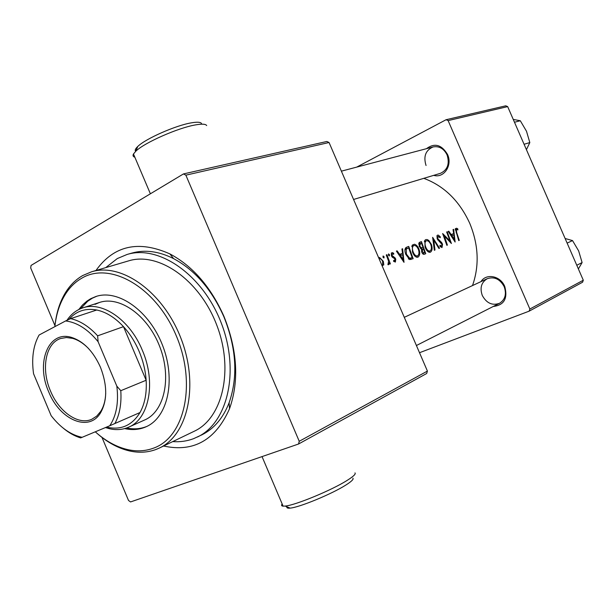 <?xml version="1.0" encoding="UTF-8"?>
<svg xmlns="http://www.w3.org/2000/svg" width="614" height="614" viewBox="0 0 614 614"><rect width="100%" height="100%" fill="white"/><g stroke="black" fill="none" stroke-linecap="round" stroke-linejoin="round"><path stroke-width="0.92" d="M352.912 478.199C353.833 479.189 351.523 481.437 346.004 484.953C332.212 493.848 299.34 507.456 290.13 508.108C287.536 508.369 286.485 507.939 286.968 506.811M282.171 503.979C281.151 505.276 281.458 505.997 283.092 506.143L285.157 506.066C295.296 505.307 332.013 490.102 347.34 480.278C353.472 476.403 356.028 473.939 354.984 472.895M135.671 151.359C134.681 150.361 135.379 148.726 137.766 146.47C145.518 138.718 175.896 125.333 191.453 122.831C197.248 121.841 200.594 122.056 201.492 123.491M206.688 125.563C205.736 123.99 202.044 123.767 195.628 124.88C178.375 127.697 144.428 142.648 135.847 151.19L133.476 153.991C132.616 155.618 133.069 156.685 134.842 157.207M480.977 281.626C486.196 273.007 500.533 275.816 504.769 286.515C507.931 298.542 504.102 305.196 493.303 306.455M504.186 286.677C499.996 279.055 494.362 276.392 487.278 278.695C481.345 282.286 479.68 287.882 482.289 295.464C486.549 303.224 492.29 305.833 499.504 303.301C505.184 299.655 506.75 294.114 504.186 286.677M426.423 148.703C434.543 142.694 441.581 144.605 447.529 154.444C452.725 165.381 443.861 178.536 433.714 175.351M353.564 199.466L440.33 173.363C447.583 169.986 449.832 163.823 447.061 154.874C443.807 148.511 439.156 145.871 433.116 146.93C425.602 150.223 423.253 156.409 426.055 165.504M95.961 270.505C113.828 245.485 138.472 239.959 169.894 253.904C192.827 266.169 210.84 286.984 223.933 316.348C237.418 350.126 239.283 380.91 229.536 408.709C215.598 440.131 193.617 452.564 163.585 446.01M172.749 441.596C180.017 442.126 186.948 441.159 193.533 438.695L201.806 434.873C213.994 428.825 223.097 418.126 229.106 402.761C238.163 376.812 236.428 348.153 223.88 316.763C211.715 289.463 194.945 270.076 173.562 258.601C158.796 251.249 144.866 249.414 131.772 253.114L127.113 254.457L117.305 258.563L105.715 267.627M472.511 285.564C479.503 265.601 478.575 244.825 469.718 223.25C459.425 200.885 444.122 185.919 423.806 178.336M457.829 228.938L456.655 228.208L455.296 228.723L458.727 240.588L459.28 240.373L456.686 232.591L456.317 229.344L457.89 229.92L457.829 228.938L456.847 229.383M456.317 229.344L455.197 229.851L456.325 229.344M455.127 242.023L453.646 229.352L453.04 229.582L453.669 233.566L451.16 234.533L448.796 231.194L448.182 231.432L455.127 242.023M451.405 243.497L447.222 231.793L446.662 232.008L450.001 240.918L442.633 233.535L446.846 245.308L447.406 245.086L444.313 235.991L451.405 243.497M440.399 236.966L438.411 235.139L437.46 235.162L436.976 235.684L437.199 238.892L441.98 244.487L441.643 246.337L440.092 245.209L439.839 246.145L441.973 247.596L442.533 244.211L441.627 242.515L437.782 238.692L438.035 236.321L440.131 237.748L440.399 236.966L439.739 237.265M439.532 248.217L432.632 237.334L434.328 250.282L434.965 250.036L433.783 239.982L438.91 248.463L439.532 248.217M431.442 244.518L428.81 240.481L427.321 239.583L425.794 239.583L424.896 240.274L425.057 247.066C426.477 250.842 428.242 252.561 430.368 252.216L430.483 252.162C432.264 250.75 432.578 248.202 431.442 244.518L430.867 244.779M425.755 253.689L421.427 241.594L419.577 242.307L419.124 246.375L421.542 248.977L421.664 251.87C422.44 253.935 423.407 254.703 424.558 254.165L425.755 253.689M419.047 249.338C417.95 246.513 416.422 244.817 414.465 244.234L412.332 245.047L412.462 251.963C413.905 255.8 415.716 257.535 417.911 257.166L418.034 257.113C419.869 255.662 420.206 253.068 419.047 249.338L418.456 249.599C419.385 252.6 419.101 254.687 417.612 255.846L417.505 255.892C415.739 256.176 414.258 254.787 413.076 251.725C412.063 248.739 412.255 246.705 413.644 245.623L413.805 245.554C415.647 245.255 417.198 246.59 418.449 249.576M413.153 258.701L408.747 246.406L406.407 247.319C404.672 248.44 404.457 250.796 405.77 254.38L409.676 259.568L413.153 258.701M404.012 262.332L402.615 248.739L401.924 249L402.538 253.275L399.676 254.38L397.089 250.834L396.391 251.103L404.012 262.332M393.735 253.336L392.438 252.607L391.356 253.014L391.448 255.8L392.239 257.113L394.679 258.709L394.925 260.973L393.72 260.336L393.582 261.288L395.385 262.071L395.769 259.185L395.032 257.857L392.077 255.508L392.308 253.751L393.674 254.319L393.735 253.336L392.822 253.751M389.506 254.718L388.516 253.912L388.393 255.148L389.376 255.961L389.506 254.718L388.432 255.217M390.374 263.859L386.912 254.703L386.26 254.948L388.585 261.18L387.902 264.657L388.547 264.764L389.261 262.746L389.721 264.112L390.374 263.859M384.103 256.782L383.105 255.969L382.982 257.212L383.973 258.026L384.103 256.782L383.013 257.281M382.722 265.355L383.804 264.872L383.313 261.303L379.567 257.496L378.615 257.68M583.3 280.222L582.586 282.217L529.13 311.168L529.859 309.019L583.3 280.222L507.671 106.613L448.12 120.597L446.086 119.722L356.688 167.123M446.086 119.722L505.744 105.815L507.671 106.613M529.13 311.168L419.508 352.72M529.859 309.019L448.12 120.597M427.413 371.086L426.676 373.504L298.527 444.014L299.241 441.289L427.413 371.086L329.058 142.509L185.865 175.167L183.479 173.923L31.045 265.44L30.7 267.98L54.968 325.666M183.479 173.923L326.848 141.481L329.058 142.509M298.527 444.014L130.559 501.937L128.518 500.479L101.924 437.26M299.241 441.289L185.865 175.167M396.421 251.141L397.089 250.834M399 254.68L399.676 254.38M399.077 254.795L402.538 253.275M401.932 249.046L402.615 248.739M400.481 254.204L400.681 255.439M403.152 259.645L400.474 255.524L402.7 254.664L403.152 259.645L402.469 259.945M399.791 255.831L400.474 255.524M393.789 261.48L394.925 260.973M391.448 255.792L392.077 255.508M391.87 256.629L392.584 256.307M392.599 257.45L393.712 256.951M394.104 258.279L395.032 257.857M395.14 259.469L395.769 259.185M386.283 254.994L386.912 254.703M388.662 263.015L389.261 262.746M382.668 261.595L383.313 261.303M379.153 258.763L379.237 258.732C380.588 258.486 381.731 259.43 382.652 261.549L382.622 265.517M405.716 247.772L408.747 246.406M405.954 247.68L406.437 248.808M410.559 258.364L411.042 259.492M408.655 247.872L412.155 257.65L409.661 258.241L406.399 254.135L406.238 249.154L408.655 247.872M408.694 259.093L412.155 257.65M408.364 258.824L409.661 258.241M405.785 254.411L406.399 254.135M404.925 249.744L406.238 249.154M417.328 255.969L416.822 257.297M412.017 245.592L412.854 245.984M412.47 251.993L413.076 251.725M411.764 246.483L413.644 245.623L411.764 246.475M419.147 242.63L421.427 241.594M418.809 243.228L419.132 243.973M421.035 248.394L421.25 248.893M423.184 253.367L423.599 254.326M424.788 252.653L424.074 252.937L422.255 251.617L422.916 248.969L423.514 248.724L424.788 252.653L422.578 253.643M422.555 253.613L424.074 252.937M421.664 251.878L422.255 251.617M423.069 247.48L421.565 247.902L419.723 246.145L420.567 243.321L421.342 243.029L423.069 247.48L420.636 248.578M420.429 248.409L421.565 247.902M419.139 246.414L419.723 246.145M429.746 251.057L429.278 252.331M424.581 240.857L425.341 241.225M429.969 250.957C428.257 251.226 426.814 249.852 425.656 246.836C424.658 243.888 424.827 241.893 426.177 240.849L426.331 240.78C428.119 240.488 429.631 241.816 430.859 244.756C431.78 247.734 431.519 249.783 430.076 250.911L428.111 251.786L430.076 250.911M425.072 247.097L425.656 246.836M424.351 241.67L426.177 240.841L424.358 241.67M433.154 240.266L433.783 239.982M437.222 238.946L437.782 238.692M437.797 240.051L438.434 239.767M440.844 242.86L441.627 242.515M441.973 244.464L442.533 244.211M440.422 246.874L441.643 246.337M446.677 232.038L447.222 231.793M443.761 236.244L444.313 235.991M449.287 241.241L450.001 240.918M448.205 231.463L448.796 231.194M450.569 234.801L451.16 234.533M450.638 234.909L453.669 233.566M453.048 229.628L453.646 229.352M451.612 234.494L451.82 235.646M454.322 239.498L451.889 235.615L453.838 234.855L454.322 239.498L453.731 239.767M451.29 235.883L451.889 235.615M124.665 428.595C131.849 430.214 138.611 429.769 144.935 427.267L146.163 426.738C167.814 417.351 176.088 380.058 162.649 345.59C149.486 311.014 118.333 288.918 95.976 296.478L90.688 298.719L86.881 301.136L82.56 304.935L78.784 309.525M96.805 296.224L92.346 298.189L87.741 301.213L80.672 308.665M126.645 427.973C133.691 429.478 140.314 429.002 146.516 426.546L146.946 426.369M95.277 431.811C105.585 441.029 116.376 446.961 127.666 449.601C136.853 451.658 145.541 451.152 153.723 448.082C184.745 437.091 196.81 383.558 176.134 335.451C155.902 287.137 110.32 261.203 81.977 278.073C76.121 281.396 71.094 286.017 66.918 291.934C60.356 301.42 56.334 312.986 54.861 326.648M55.137 324.307C56.734 310.73 60.809 299.21 67.363 289.731C71.638 283.668 76.773 278.925 82.775 275.509L91.517 271.818C121.503 262.308 163.263 291.934 181.015 338.514C199.105 384.963 188.022 434.942 159.402 448.02L156.171 449.41C147.782 452.541 138.887 453.048 129.477 450.937C118.256 448.312 107.504 442.502 97.212 433.507M159.402 448.02L194.201 431.266C222.698 418.211 234.103 369.62 216.635 324.783C199.504 279.823 158.443 251.448 128.556 260.889L91.517 271.818M197.447 436.999C227.771 422.908 239.944 370.979 221.255 323.01C202.919 274.895 159.057 244.556 127.113 254.457M94.955 304.383L99.445 302.479C119.692 295.511 147.882 315.481 159.77 346.695C171.905 377.817 164.398 411.541 144.712 419.961L143.891 420.314M524.08 144.275L529.821 142.578L526.428 149.662M514.486 122.247L520.304 120.743L526.497 131.258L529.821 142.578M513.258 119.431L520.304 120.743M576.792 265.271L582.103 262.562L578.388 268.932M567.129 243.106L572.524 240.581L578.649 250.911L582.103 262.562M565.126 238.501L572.524 240.581M48.659 391.732C35.597 362.79 48.391 330.079 71.5 337.401C83.573 341.323 93.228 351.262 100.45 367.218C107.404 385.323 107.435 400.528 100.558 412.823C88.953 432.594 59.65 419.807 48.659 391.732M88.401 348.376C83.366 343.272 78.116 339.933 72.644 338.375L66.412 337.523L60.609 338.514C45.528 343.226 40.892 369.045 50.486 390.957C58.921 411.81 78.254 425.464 91.739 419.301L96.697 416.146L100.75 411.334C103.766 406.499 105.424 400.505 105.723 393.336M66.964 320.316L67.502 319.533C71.531 313.823 76.596 309.955 82.706 307.913C102.131 300.852 129.853 319.779 142.248 350.08C156.332 382.146 149.194 418.955 128.656 427.16C122.754 429.746 116.399 430.276 109.584 428.749L105.439 427.567M106.598 427.083L107.711 427.352C121.503 430.138 132.263 425.195 140 412.539C144.85 403.774 146.892 393.006 146.14 380.25C145.457 370.534 143.116 360.909 139.132 351.4C135.088 341.921 129.876 333.671 123.491 326.663C115.025 317.584 106.107 312.035 96.728 310.009C85.43 307.936 76.151 311.083 68.906 319.426M116.829 386.137L120.789 390.696L146.14 380.25L123.491 326.663L97.641 335.82L98.094 341.699C87.932 329.296 77.111 322.381 65.629 320.938L39.096 335.014C33.256 345.475 31.414 358.392 33.563 373.765L51.162 415.693C60.502 427.705 70.81 434.919 82.084 437.329L109.768 425.755C116.43 415.678 118.786 402.477 116.829 386.137L98.094 341.699M82.084 437.329L80.618 437.905C74.616 436.094 68.799 432.816 63.142 428.073M140 412.539L109.768 425.755M65.629 320.938L70.641 318.635C80.073 320.761 89.068 326.487 97.641 335.82M96.728 310.009L70.641 318.635M120.789 390.696C121.641 403.72 119.661 414.688 114.856 423.591M456.148 232.829L456.686 232.591M406.284 247.381L406.744 247.166M409.507 258.809L411.71 257.826M420.613 248.563L422.724 247.611M439.256 241.655L440.146 241.256M290.13 508.108L285.157 506.066M283.092 506.143L262.04 456.601M137.766 146.47L135.847 151.19M133.476 153.991L150.384 193.786M173.562 258.601L169.894 253.904M229.106 402.761L229.536 408.709M407.212 248.455L404.948 249.484M422.916 248.969L421.373 249.66M420.283 243.451L418.671 244.18M127.666 449.601L129.477 450.937M66.918 291.934L67.363 289.731M433.116 146.93L341.384 171.16M416.415 345.521L499.504 303.301M404.281 317.331L487.278 278.695M72.644 338.375L71.5 337.401M107.711 427.352L109.584 428.749M128.656 427.16L144.712 419.961M82.706 307.913L99.445 302.479M67.386 320.124L67.502 319.533M100.75 411.334L100.558 412.823"/></g></svg>
